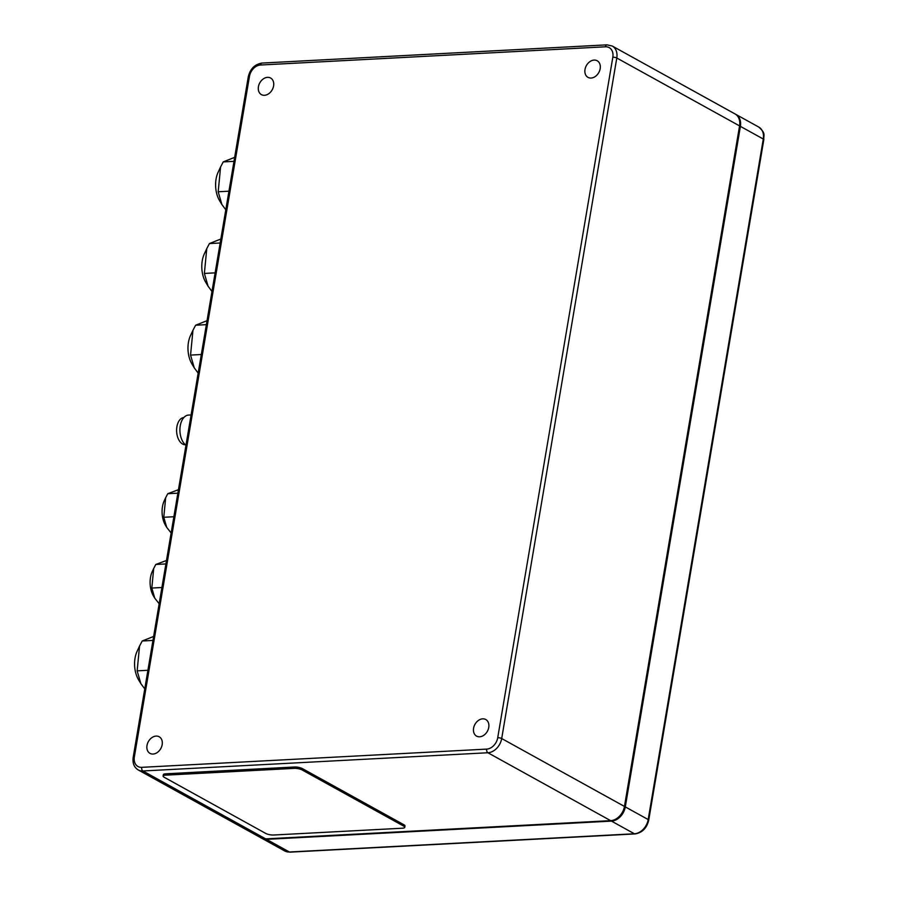 <?xml version="1.0" encoding="UTF-8"?>
<svg xmlns="http://www.w3.org/2000/svg" width="897" height="897" viewBox="0 0 897 897"><rect width="100%" height="100%" fill="white"/><g stroke="black" fill="none" stroke-linecap="round" stroke-linejoin="round"><path stroke-width="1.35" d="M139.45 646.266L137.106 651.312A21.573 12.917 87 0 0 138.284 679.321A21.573 12.917 87 0 0 138.62 679.904L140.851 683.615L137.151 670.855L139.551 646.053L142.208 640.996L153.634 636.444M144.765 688.896L140.851 683.615M152.961 640.424L142.208 640.996M147.904 670.283L137.151 670.855M192.866 330.5L190.512 335.545A21.573 12.917 87 0 0 191.689 363.554A21.573 12.917 87 0 0 192.025 364.137L194.257 367.848L190.556 355.089L192.956 330.287L195.613 325.23L207.039 320.678M198.17 373.13L194.257 367.848M206.366 324.658L195.613 325.23M201.32 354.517L190.556 355.089M153.634 568.631L152.299 571.479A18.691 11.201 87 0 0 153.32 595.765A18.691 11.201 87 0 0 153.611 596.258L154.733 598.12L151.817 588.051L153.701 568.474L155.798 564.471L166.483 560.468M159.161 603.748L154.733 598.12M165.9 563.944L155.798 564.471M161.909 587.513L151.817 588.051M173.883 516.739L163.781 517.277L165.676 497.7L167.773 493.698L178.447 489.695M177.864 493.171L167.773 493.698M171.136 532.975L166.707 527.346L163.781 517.277M165.597 497.857L164.274 500.705A18.691 11.201 87 0 0 165.586 525.485L166.707 527.346M206.669 248.828L204.325 253.885A21.573 12.917 87 0 0 205.503 281.893A21.573 12.917 87 0 0 205.839 282.465L208.07 286.188L204.37 273.428L206.77 248.626L209.427 243.569L220.853 239.017M211.984 291.469L208.07 286.188M220.18 242.997L209.427 243.569M215.123 272.856L204.37 273.428M220.483 167.167L218.139 172.213A21.573 12.917 87 0 0 219.317 200.233A21.573 12.917 87 0 0 219.642 200.805L221.884 204.527L218.184 191.767L220.584 166.965L223.241 161.897L234.666 157.356M225.797 209.797L221.884 204.527M233.994 161.337L223.241 161.897M228.937 191.196L218.184 191.767M185.354 444.766A13.657 8.185 -93 0 1 176.709 432.533A13.657 8.185 -93 0 1 182.753 417.733A13.657 8.185 -93 0 1 183.919 417.486M185.971 445.26A15.821 9.475 -93 0 1 179.927 429.058A15.821 9.475 -93 0 1 187.025 415.367A15.821 9.475 -93 0 1 188.572 415.076L191.095 414.941M488.753 727.422A9.497 7.12 118.9 0 1 476.576 736.123A9.497 7.12 118.9 0 1 473.582 728.218A9.497 7.12 118.9 0 1 485.759 719.517A9.497 7.12 118.9 0 1 488.753 727.422M600.183 68.665A9.497 7.12 118.9 0 1 587.995 77.366A9.497 7.12 118.9 0 1 585.001 69.461A9.497 7.12 118.9 0 1 597.178 60.761A9.497 7.12 118.9 0 1 600.183 68.665M273.596 85.91A9.497 7.12 118.9 0 1 261.419 94.622A9.497 7.12 118.9 0 1 258.426 86.717A9.497 7.12 118.9 0 1 270.602 78.017A9.497 7.12 118.9 0 1 273.596 85.91M162.178 744.667A9.497 7.12 118.9 0 1 150.001 753.379A9.497 7.12 118.9 0 1 146.996 745.474A9.497 7.12 118.9 0 1 159.184 736.762A9.497 7.12 118.9 0 1 162.178 744.667M739.565 125.905L616.788 58.002A14.386 10.786 118.9 0 0 612.259 46.027L735.024 113.93A14.386 10.786 118.9 0 1 739.565 125.905L624.458 806.437A14.386 10.786 118.9 0 1 610.655 820.654L265.68 838.874A14.386 10.786 118.9 0 1 261.027 837.854L138.25 769.951A14.386 10.786 118.9 0 0 142.915 770.972L265.68 838.874M404.782 827.326L405.007 825.969A5.752 1.615 -170.4 0 0 403.93 824.769L302.39 768.606A5.752 1.615 -170.4 0 0 294.463 767.002L165.665 773.808A5.752 1.615 -170.4 0 0 163.332 774.694L163.097 776.051A5.752 1.615 -170.4 0 0 164.173 777.251L265.714 833.414A5.752 1.615 -170.4 0 0 273.641 835.017L402.439 828.211A5.752 1.615 -170.4 0 0 404.782 827.326A5.752 1.615 -170.4 0 0 403.706 826.126L302.154 769.962A5.752 1.615 -170.4 0 0 294.227 768.37L165.44 775.165A5.752 1.615 -170.4 0 0 163.097 776.051M739.285 119.536A13.657 10.248 118.9 0 1 739.823 126.399L624.716 806.93A13.657 10.248 118.9 0 1 613.01 820.262M735.439 114.177A14.386 10.786 118.9 0 1 735.854 114.39A14.386 10.786 118.9 0 1 740.395 126.365L625.287 806.896A14.386 10.786 118.9 0 1 611.496 821.114L266.51 839.345A14.386 10.786 118.9 0 1 261.857 838.314A14.386 10.786 118.9 0 1 261.442 838.067M610.655 820.654L487.89 752.751L142.915 770.972A2.882 1.727 87 0 1 141.704 767.339L486.69 749.107A11.504 8.634 -61.1 0 0 497.723 737.738L612.83 57.206A11.504 8.634 -61.1 0 0 605.475 46.801L260.489 65.021A11.504 8.634 -61.1 0 0 249.456 76.402L134.348 756.933A11.504 8.634 -61.1 0 0 141.704 767.339M612.83 57.206A2.882 0.807 9.6 0 1 616.788 58.002L501.692 738.534L624.458 806.437M497.723 737.738A2.882 0.807 9.6 0 1 501.692 738.534A14.386 10.786 118.9 0 1 487.89 752.751A2.882 1.727 87 0 1 486.69 749.107M261.857 838.314L284.741 850.973A14.386 10.786 -61.1 0 0 289.406 852.004L634.381 833.773L611.496 821.114M266.51 839.345L289.406 852.004A2.882 1.727 87 0 0 290.011 852.15L634.998 833.93A2.882 1.727 87 0 1 634.381 833.773A14.386 10.786 -61.1 0 0 648.183 819.555L763.291 139.024L740.395 126.365M625.287 806.896L648.183 819.555A2.882 0.807 -170.4 0 1 648.722 820.161L763.818 139.629A2.882 0.807 -170.4 0 0 763.291 139.024A14.386 10.786 -61.1 0 0 758.75 127.049C766.341 133.799 763.347 135.099 763.818 139.629M138.25 769.951C134.113 767.384 132.431 763.201 133.182 757.371A2.882 0.807 9.6 0 1 134.348 756.933M133.182 757.371L248.278 76.839A2.882 0.807 9.6 0 1 249.456 76.402M248.278 76.839C250.196 68.834 254.782 64.248 262.002 63.07A2.882 1.727 87 0 0 260.489 65.021M262.002 63.07L606.989 44.85A2.882 1.727 87 0 0 605.475 46.801M403.706 826.126L403.93 824.769M302.154 769.962L302.39 768.606M294.227 768.37L294.463 767.002M165.44 775.165L165.665 773.808M735.854 114.39L758.75 127.049M612.259 46.027L606.989 44.85M290.011 852.15L284.741 850.973M648.722 820.161C646.804 828.166 642.218 832.752 634.998 833.93"/></g></svg>
